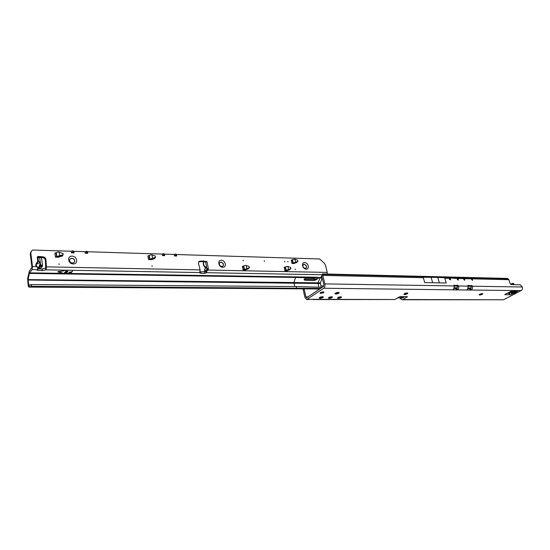 <?xml version="1.0" encoding="UTF-8"?>
<svg xmlns="http://www.w3.org/2000/svg" width="550" height="550" viewBox="0 0 550 550"><rect width="100%" height="100%" fill="white"/><g stroke="black" fill="none" stroke-linecap="round" stroke-linejoin="round"><path stroke-width="0.82" d="M511.967 293.143L512.848 292.236L511.287 291.919L511.967 293.143L513.961 293.411L514.009 292.256L513.081 292.462L513.033 293.618L512.167 294.071L510.386 292.249L509.314 294.752L504.866 294.718L504.907 294.367L512.016 290.964L517.99 291.032L515.769 292.188L514.277 290.984M513.961 293.411L515.893 292.407L514.009 292.256L512.841 290.971M479.126 294.8L482.811 293.728M403.858 294.216L407.804 293.15M331.155 296.78L329.443 297.199M328.336 298.004L329.182 298.238L332.509 296.986M340.12 296.835L338.566 297.22M337.397 298.038L338.222 298.265L341.536 297.021M322.046 296.732L320.183 297.179M319.131 297.962L320.004 298.203L323.338 296.952M482.316 293.604L482.845 293.782C482.446 294.415 481.388 294.834 479.662 295.041L479.132 294.862C479.524 294.222 480.583 293.803 482.316 293.604M407.144 292.971L407.832 293.205C407.467 293.886 406.381 294.326 404.553 294.518L403.858 294.284C404.223 293.597 405.316 293.164 407.144 292.971M340.718 296.794L341.564 297.082C341.234 297.777 340.127 298.217 338.257 298.396L337.404 298.114C337.734 297.413 338.841 296.979 340.718 296.794M331.664 296.752L332.537 297.048C332.207 297.749 331.1 298.189 329.216 298.368L328.343 298.072C328.673 297.371 329.78 296.931 331.664 296.752M322.472 296.711L323.366 297.014C323.036 297.722 321.929 298.162 320.031 298.341L319.131 298.038C319.461 297.33 320.567 296.89 322.472 296.711M337.844 292.414L335.954 292.882M334.888 293.604L335.754 293.906L339.123 292.627M338.291 292.394L339.151 292.689C338.821 293.411 337.7 293.858 335.789 294.037L334.923 293.741C335.252 293.019 336.38 292.572 338.291 292.394M322.733 293.026L323.737 292.325L322.692 292.112L320.451 292.944L321.413 293.397L320.066 293.129C320.368 292.462 321.406 292.043 323.173 291.885L324.012 292.174L323.207 292.909M323.517 292.497L322.472 293.178M400.682 296.78L407.495 296.697L402.909 299.537L503.525 299.764L521.146 290.599C522.321 289.809 522.72 288.606 522.342 286.997L520.41 284.783L511.259 284.618L510.056 283.449L508.839 279.682L472.443 278.843L472.471 280.452L471.515 278.822L471.632 278.444L472.443 278.843L471.46 279.4M471.515 278.822L464.729 278.664L464.743 280.287L463.781 278.644L463.904 278.266L464.729 278.664L463.726 279.235M463.781 278.644L458.281 278.513L458.288 280.149L457.325 278.493L449.494 277.936L449.371 278.314L444.833 278.204L445.452 277.812L437.752 277.393L422.352 277.269L423.328 277.709L322.802 275.399L324.864 283.896C325.208 285.842 324.83 287.293 323.737 288.248L306.687 299.558L304.954 297.529L302.974 288.729M449.316 278.933L450.34 278.334L450.601 279.909L449.371 278.314M471.24 288.001L467.954 287.952M457.469 287.808L454.053 287.76M506.612 278.444L322.472 273.976L321.688 275.942L323.833 284.604L323.331 286.557L306.707 297.77L305.931 296.863L304.026 288.743L305.882 288.764M449.694 279.634L449.343 279.056M457.614 279.771L457.318 279.269M463.794 279.455L464.042 279.868M521.146 290.599L471.158 290.043L470.711 288.564L471.316 286.825L470.786 286.028M467.926 286.357L470.298 286.254M471.158 290.043L457.387 289.877L456.94 288.386L457.545 286.619L457.002 285.801M454.025 286.144L456.514 286.028M456.94 288.386L453.798 288.599M470.711 288.564L467.699 288.784M402.909 299.537L402.119 299.75L400.847 299.035L401.569 297.791L402.497 298.018L404.553 296.801M512.167 294.071L510.833 294.766L509.314 294.752L509.066 293.356L506.866 293.336M514.181 284.673L513.26 283.429M457.387 289.877L323.737 288.248M307.436 299.324L394.907 299.523L399.245 296.931L400.964 296.636L400.187 296.594M515.419 290.998L516.643 291.734M513.178 284.653L512.456 283.36L510.586 284.295M510.173 291.596L510.386 292.249M323.764 285.952L320.904 285.911M508.839 279.682L507.306 278.465M457.27 279.104L458.281 278.513L457.449 278.114L457.325 278.493M322.314 274.175L322.802 275.399M322.472 273.976L322.877 273.989M321.688 275.942L322.293 274.388L508.166 278.836M466.682 289.946C467.837 289.114 468.236 287.843 467.864 286.137L467.919 285.347L471.151 285.78L471.556 285.409L472.416 286.213C472.787 287.904 472.388 289.169 471.226 290.001M452.781 289.781C453.936 288.936 454.334 287.65 453.963 285.924L454.018 285.12L455.022 285.519L457.765 285.182L458.638 285.993C459.009 287.712 458.611 288.998 457.456 289.836M446.236 283.002L424.717 282.611L446.236 283.002L444.833 278.204M424.717 282.611L423.328 277.709M503.525 299.764L402.194 299.757M400.847 299.035L399.857 297.928M312.936 299.571L394.907 299.523M312.317 299.241L312.95 299.337M311.307 299.331L306.756 299.558M509.066 293.356L510.242 292.889M509.3 293.294L509.768 294.271M512.848 292.236L513.019 291.294L511.576 291.012M515.893 292.407L514.326 292.091L513.329 291.122L514.209 291.878M513.844 290.984L513.968 291.644M397.581 297.921L399.974 297.928L402.394 296.787M432.589 282.535L431.069 277.234M439.278 282.659L437.752 277.393M320.382 292.923L321.53 292.146M323.373 291.892L323.737 292.325M321.64 292.346L323.352 292.022M321.324 293.315L320.753 293.377M320.705 293.37L320.354 293.226M304.652 262.597C308.316 262.543 309.939 269.328 306.192 269.094C302.5 269.17 300.891 262.329 304.652 262.597M305.202 268.421L306.075 268.146C307.01 266.393 306.398 265.114 304.232 264.316L303.353 264.591C302.424 266.351 303.043 267.63 305.202 268.421M221.341 260.288C225.548 260.239 227.033 267.493 222.757 267.238C218.522 267.307 217.051 259.999 221.341 260.288M221.843 266.516L222.998 266.111C223.96 264.213 223.279 262.886 220.956 262.13L219.787 262.543C218.831 264.44 219.519 265.767 221.843 266.516M72.105 256.156C77.358 256.114 78.54 264.192 73.212 263.904C67.918 263.966 66.777 255.812 72.105 256.156M72.483 263.099L74.319 262.316C75.178 260.226 74.339 258.857 71.789 258.211L69.933 259.009C69.087 261.106 69.939 262.474 72.483 263.099M152.116 266.544L151.979 265.774L152.116 266.544M59.111 264.536L59.001 263.711L59.111 264.536M287.966 262.034L287.808 261.339L287.966 262.034M243.217 260.789L243.066 260.074L243.217 260.789M264.371 261.374L264.22 260.673L264.371 261.374M284.831 261.944L284.673 261.25L284.831 261.944M295.309 269.644L295.144 268.957L295.309 269.644M71.466 252.863L73.205 252.464L74.064 252.938L71.466 252.863L71.232 251.24L32.546 250.037L31.295 251.336L30.821 253.309L32.498 266.564L32.065 269.589L29.583 272.855L317.24 277.228L318.093 277.544L317.996 278.348L316.408 279.751L313.926 280.411L313.197 279.654L315.673 278.994L317.405 277.234M36.671 266.331L36.273 266.64L35.681 265.368L35.949 264.117L36.396 264.227L36.149 265.286L36.671 266.331L38.466 267.458L38.314 267.809L36.273 266.64L32.498 266.564M208.271 269.143L207.969 269.892M206.161 267.314L204.504 269.768L204.806 271.329L205.886 271.693L206.91 271.281L206.257 271.184L208.051 269.837L206.607 269.803L206.889 268.558L205.59 261.944L205.04 261.367L203.39 262.584L204.029 265.843L206.161 267.314M39.909 262.453C40.597 263.704 40.37 265.464 39.222 267.733L38.761 267.327L40.171 263.512L39.765 262.742L36.396 264.227L38.349 260.982L39.909 262.453L37.751 261.154L38.349 260.982L38.012 258.356L37.276 257.448L37.751 261.154L35.949 264.117M303.325 264.612L304.136 264.392C306.274 265.169 306.9 266.434 305.999 268.201M219.766 262.556L220.859 262.212C223.169 262.955 223.857 264.275 222.929 266.173M69.912 259.036L71.713 258.308C74.25 258.933 75.096 260.294 74.257 262.384M69.699 272.168L71.445 271.934L72.504 271.178L71.294 272.621L68.523 272.793L70.861 272.614L71.156 272.25L69.671 272.016M65.333 272.099L67.086 271.858L67.561 271.274L65.505 271.095L68.021 271.219L66.942 272.553L66.069 272.807L64.164 272.718L66.509 272.546L66.804 272.181L65.312 271.941M205.459 271.659L200.083 271.81M206.91 271.281L206.154 272.917L204.827 273.322L201.101 273.357L199.636 272.855L200.131 269.892L198.474 263.326L198.921 261.47L203.679 260.886L202.957 261.539L203.961 262.151M41.484 257.489L42.474 257.572C44.131 257.854 45.093 258.754 45.354 260.267L45.712 268.063L42.295 268.957L37.785 268.764M45.602 268.166L45.815 269.837L42.508 270.627L37.077 270.119L37.909 268.091L39.112 267.926L40.446 266.475L40.666 265.43L39.627 257.379L39.222 257.001L38.012 258.356M57.977 272.023L58.376 271.542L64.206 270.765L58.238 271.782L62.04 273.006L57.784 271.782M64.006 270.71L58.224 271.679M174.474 255.949L175.945 255.578L176.708 256.018L174.474 255.949L174.192 254.451L164.416 254.141L164.691 255.661L162.415 255.592L162.14 254.072L87.512 251.749L87.752 253.351L86.24 253.309L85.209 253.275L84.968 251.673L73.831 251.322L74.064 252.938M200.131 269.892L46.406 266.839L45.925 259.531C45.664 258.012 44.701 257.111 43.038 256.829L38.349 256.444L37.427 256.822L37.276 257.448M204.724 261.573L203.679 260.886M327.188 274.038L327.257 272.422L325.476 265.141L324.321 263.223L319.667 258.974L176.426 254.519L176.708 256.018M62.411 256.121L62.666 255.2M62.734 255.722L58.479 257.207L57.86 257.194L58.905 255.874L55.385 257.125L57.86 257.194M247.947 269.081L248.504 268.366M248.545 268.586L245.541 269.919L244.97 269.919L246.338 268.799L243.086 269.885L244.97 269.919M289.3 270.016L289.953 269.314M289.994 269.486L287.217 270.772L286.681 270.779L288.104 269.699L284.921 270.744L286.681 270.779M296.292 262.749L296.918 262.054M296.959 262.24L294.229 263.491L293.707 263.491L295.13 262.405L291.974 263.443L293.707 263.491M154.901 258.287L155.629 257.001L155.176 255.963L151.271 254.746L147.895 255.922L148.534 259.614L151.243 259.689L154.474 258.713M205.549 268.366L204.029 265.843M198.633 261.827L202.957 261.539M37.269 257.262L38.968 257.283M37.833 268.572L41.057 267.836L42.274 266.509L42.494 265.471L41.456 257.428L39.332 257.001M30.786 252.031L30.271 254.059L31.941 267.3L29.37 271.178L27.617 278.678L28.16 285.684L28.806 287.093L31.481 286.316L320.623 288.406M62.116 256.204L61.964 255.544M154.186 258.803L154.083 258.246M247.768 269.143L247.672 268.696M289.197 270.05L289.101 269.651M296.154 262.797L296.065 262.391M303.71 267.898C302.596 266.681 302.445 265.609 303.249 264.667M318.093 277.544L320.079 277.613L321.839 276.368M318.814 286.942L317.962 283.023L320.079 277.613L322.08 277.379M206.546 261.436L205.109 261.401L206.477 261.401L207.027 261.979L208.333 268.586L208.051 269.837M327.257 272.422L208.134 270.05L206.477 270.992M203.191 263.031L203.39 262.584M204.703 269.301L204.806 271.329M205.033 270.964L206.607 269.803M38.486 268.097L39.112 267.905L38.761 267.327L38.314 267.809M206.181 271.7L206.374 272.697L322.087 274.752M28.105 279.613L29.37 273.412L295.659 277.454L293.872 282.521L28.105 279.613L28.834 285.264L31.35 284.549L296.326 286.571L322.245 287.299M62.281 272.827L57.956 271.858M64.336 272.614L66.069 272.807M67.987 271.315L66.041 272.642M65.663 271.019L67.54 271.246M65.347 271.934L66.784 272.147M68.695 272.683L70.421 272.876M72.401 271.129L71.266 272.463L70.393 272.711M69.713 272.009L71.136 272.222M322.197 277.853L320.361 282.858L321.186 287.1M29.583 272.855L29.37 273.412M31.35 284.549L31.481 286.316M45.712 268.063L46.138 269.321L46.406 266.839L45.829 267.568M46.138 269.321L45.815 269.837L199.705 272.573M71.232 251.24L72.813 250.841L73.831 251.322M84.968 251.673L86.687 251.274L87.512 251.749M162.14 254.072L163.625 253.694L164.416 254.141M174.192 254.451L175.663 254.072L176.426 254.519M206.931 270.655L207.783 270.029M313.197 279.654L304.088 279.448M295.962 277.001L295.659 277.454L315.026 277.901L314.181 278.52L305.394 278.307L304.143 279.235L304.686 280.211L313.926 280.411M315.026 277.901L315.645 277.461M322.176 277.908L318.065 277.998M320.361 282.858L293.872 282.521L294.711 286.557M317.996 278.348L317.57 277.255M295.13 262.405L297.928 261.387L297.571 260.171L294.47 259.098L292.497 259.683L291.204 260.136L291.974 263.443M297.289 261.862L293.728 263.491M288.104 269.699L290.95 268.647L290.593 267.417L287.451 266.351L285.457 266.936L284.157 267.389L284.921 270.744M290.317 269.122L286.708 270.779M246.338 268.799L249.418 267.712L249.061 266.441L245.719 265.341L243.678 265.946L242.351 266.413L243.086 269.885M248.813 268.18L244.991 269.919M150.7 259.676L151.917 258.445L148.534 259.614M151.917 258.445L155.423 257.359M155.038 257.751L150.728 259.676M58.905 255.874L62.961 254.726L63.112 253.626L58.513 251.934L56.272 252.636L54.849 253.186L55.385 257.125M62.714 255.028L57.894 257.194M85.209 253.275L86.769 252.876L87.752 253.351M86.24 253.309L86.721 253.323M175.381 255.977L175.801 255.97M72.517 252.897L73.013 252.911M162.415 255.592L163.9 255.214L164.691 255.661M163.336 255.619L163.769 255.633M406.567 296.663L400.964 296.636M511.445 291.046L511.287 291.919L510.421 292.373M305.931 296.863L308.213 296.869M320.959 296.924L321.379 296.931M330.172 296.966L330.522 296.966M401.569 297.275L403.728 297.289M472.347 285.979L471.247 286.591M471.151 285.78L470.051 286.392M468.889 285.739L467.906 286.296M468.483 285.526L467.796 285.911M458.569 285.759L457.476 286.378M457.339 285.553L456.246 286.179M455.022 285.519L454.011 286.096M454.603 285.299L453.901 285.697M453.963 285.924L324.864 283.896M467.864 286.137L458.638 285.993M522.342 286.997L472.416 286.213M407.261 296.966L407.158 296.587M456.473 290.125L456.033 288.626M470.257 290.283L469.81 288.812M512.882 283.738L513.893 283.759M320.801 293.391L320.368 293.239M35.681 265.368L36.149 265.286M204.827 273.322L204.538 271.837M42.343 270.627L42.13 268.957M37.386 269.686L32.065 269.589M37.847 270.435L37.682 269.122M201.101 273.357L200.812 271.865M206.154 272.917L205.913 271.693M28.091 280.026L320.327 283.518M29.322 286.77L29.191 285.003L28.703 284.989M296.326 286.571L296.532 288.021L294.965 288.654L28.834 287.093M319.777 288.984L29.006 287.018M31.096 284.563L31.233 286.33M200.042 261.016L199.32 261.676M43.038 256.829L42.474 257.572M45.925 259.531L45.354 260.267M38.349 256.444L37.792 257.187M30.821 253.309L30.271 254.059M40.446 266.475L42.274 266.509M40.535 266.228L42.371 266.262M40.666 265.43L42.494 265.471M40.666 265.066L42.501 265.1M39.703 257.62L41.532 257.661M39.627 257.379L41.456 257.428M39.339 257.008L41.161 257.056M206.924 261.772L205.487 261.731M207.027 261.979L205.59 261.944M208.333 268.586L206.889 268.558M208.326 268.909L206.889 268.881M208.168 269.61L206.731 269.582M206.078 267.169L206.133 267.589M304.074 279.579L304.686 280.211M314.036 279.524L314.772 280.28M316.408 279.751L315.673 278.994M292.93 263.202L292.16 259.896M293.267 262.989L292.497 259.683M295.625 262.226L294.924 259.222M297.186 261.938L297.866 261.422M295.233 262.377L293.954 263.361M285.89 270.497L285.12 267.142M286.227 270.291L285.457 266.936M288.606 269.514L287.904 266.475M290.214 269.197L290.888 268.682M288.214 269.672L286.928 270.648M244.083 269.631L243.347 266.159M244.413 269.411L243.678 265.946M246.874 268.613L246.208 265.464M248.683 268.29L249.336 267.754M246.455 268.771L245.218 269.782M149.6 259.339L148.954 255.647M149.909 259.105L149.263 255.406M152.536 258.246L151.951 254.897M152.047 258.418L150.947 259.524M56.519 256.836L55.976 252.89M56.808 256.582L56.272 252.636M59.606 255.661L59.118 252.086M62.336 255.386L62.047 255.743M62.459 255.351L62.961 254.726M59.056 255.839L58.107 257.029M87.182 252.945L86.948 251.336M86.927 252.883L86.687 251.274M86.769 252.876L86.529 251.274M86.426 252.917L86.185 251.316M176.296 255.64L176.014 254.134M176.083 255.585L175.801 254.079M175.945 255.578L175.663 254.072M175.629 255.619L175.347 254.114M73.466 252.526L73.233 250.91M73.205 252.464L72.971 250.848M73.047 252.464L72.813 250.841M72.696 252.505L72.463 250.883M164.257 255.276L163.983 253.756M164.037 255.221L163.762 253.701M163.9 255.214L163.625 253.694M163.577 255.255L163.309 253.736M471.302 285.739L470.202 286.351M457.49 285.519L456.404 286.137M512.456 283.36L513.466 283.381M322.637 273.928L506.997 278.41M203.17 262.982L203.734 265.829M31.295 251.336L30.745 252.093M39.284 256.974L41.106 257.022M206.477 261.401L205.04 261.367M319.688 289.046L294.999 288.654M297.928 261.387L297.248 261.903M290.95 268.647L290.276 269.163M249.418 267.712L248.765 268.242M155.554 257.283L154.969 257.868M63.147 254.602L62.645 255.228"/></g></svg>
